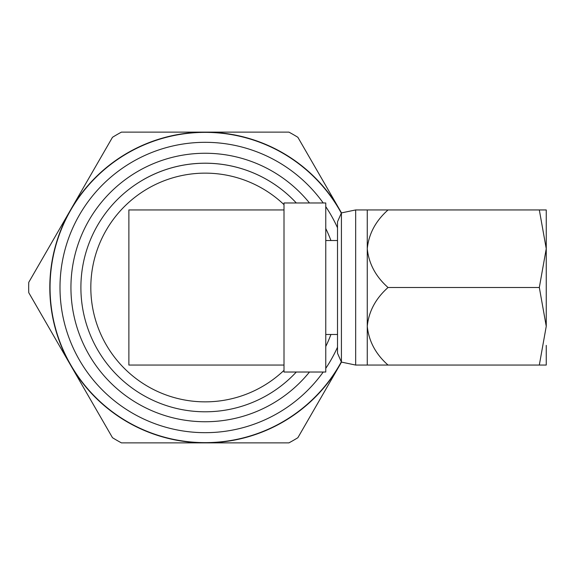<?xml version="1.0" encoding="UTF-8"?>
<svg xmlns="http://www.w3.org/2000/svg" width="575" height="575" viewBox="0 0 575 575"><rect width="100%" height="100%" fill="white"/><g stroke="black" fill="none" stroke-linecap="round" stroke-linejoin="round"><path stroke-width="0.86" d="M325.766 334.478L337.511 334.478M325.766 240.522L337.511 240.522M284 372.025L284 365.06L128.879 365.06L128.879 209.94L284 209.94L284 202.975L325.766 202.975L325.766 372.025L284 372.025M284 365.06L284 209.94M341.421 362.092L341.421 212.908L337.511 221.77L337.511 353.23L341.421 362.092L355.666 365.06L367.26 365.06L367.26 326.284C368.769 311.398 375.698 298.468 388.046 287.5C375.755 276.647 368.827 263.717 367.26 248.716L367.26 326.284C368.827 341.284 375.755 354.207 388.046 365.06L546.25 365.06L546.25 345.388M341.421 212.908L355.666 209.94L355.666 365.06M546.25 229.612L546.25 326.284L539.321 365.06M367.26 209.94L367.26 248.716C368.769 233.838 375.698 220.908 388.046 209.94L355.666 209.94M388.046 209.94L546.25 209.94L546.25 248.716L539.321 287.5L388.046 287.5M539.321 209.94L546.25 248.716M539.321 287.5L546.25 326.284M367.26 365.06L388.046 365.06M282.742 421.842A155.121 155.121 0 0 0 341.32 361.862A155.121 155.121 0 0 1 70.833 365.06A155.121 155.121 0 0 1 127.614 153.158A155.121 155.121 0 0 1 341.32 213.138A155.121 155.121 0 0 0 127.614 153.158M284 204.65A114.353 114.353 0 0 0 106.145 344.677A114.353 114.353 0 0 0 284 370.35M116.926 134.643A176.503 176.503 0 0 1 121.433 132.128L205.174 132.128A155.372 155.372 0 0 0 70.624 209.818L112.492 137.288A176.503 176.503 0 0 1 116.926 134.643M339.732 365.183L297.864 437.712A176.503 176.503 0 0 1 288.916 442.872L121.433 442.872A176.503 176.503 0 0 1 112.492 437.712L28.75 292.661A176.503 176.503 0 0 1 28.75 282.339L70.624 209.818A155.372 155.372 0 0 0 205.174 442.872A155.372 155.372 0 0 0 341.471 362.099M341.471 212.901A155.372 155.372 0 0 0 205.174 132.128L288.916 132.128A176.503 176.503 0 0 1 297.864 137.288L339.732 209.818M143.031 179.853A124.301 124.301 0 0 1 296.312 202.975A124.301 124.301 0 0 0 97.534 349.65A124.301 124.301 0 0 0 296.312 372.025A124.301 124.301 0 0 1 267.325 395.147M309.472 202.975A134.241 134.241 0 0 0 129.123 176.884A134.241 134.241 0 0 0 88.924 354.624A134.241 134.241 0 0 0 309.472 372.025M325.766 346.488A134.241 134.241 0 0 0 330.927 334.478M330.927 240.522A134.241 134.241 0 0 0 325.766 228.512M323.215 202.975A145.18 145.18 0 0 0 132.588 161.769A145.18 145.18 0 0 0 79.451 360.087A145.18 145.18 0 0 0 323.215 372.025M325.766 368.345A145.18 145.18 0 0 0 337.511 347.214M337.511 227.786A145.18 145.18 0 0 0 325.766 206.655"/></g></svg>
